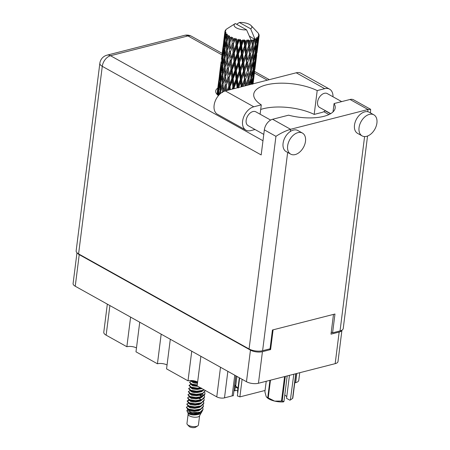 <?xml version="1.0" encoding="UTF-8"?>
<svg xmlns="http://www.w3.org/2000/svg" width="450" height="450" viewBox="0 0 450 450"><rect width="100%" height="100%" fill="white"/><g stroke="black" fill="none" stroke-linecap="round" stroke-linejoin="round"><path stroke-width="0.67" d="M242.1 379.294L239.878 396.894A5.513 2.199 7.2 0 0 237.364 395.989L239.648 377.921M191.751 351.214L188.01 380.835L166.562 368.871L170.303 339.255M161.179 334.164L157.438 363.78L135.984 351.821L139.731 322.2M130.601 317.109L126.861 346.731L106.144 335.177A9.371 3.735 -172.8 0 1 103.781 332.229L107.331 304.132M333.495 314.398L330.998 334.147L339.159 332.066A8.544 3.409 7.2 0 0 341.938 330.182L337.989 361.575A8.544 3.409 -172.8 0 1 335.171 363.662L258.446 383.265A8.544 3.409 -172.8 0 1 246.465 381.724L75.24 286.239A8.544 3.409 -172.8 0 1 73.091 283.551L76.984 252.731M77.394 253.097A8.544 3.409 7.2 0 0 79.234 254.644L250.459 350.128A8.544 3.409 7.2 0 0 262.44 351.669L270.602 349.582L273.099 329.827M269.477 348.952L270.602 349.582M227.846 371.34L224.494 397.862A5.513 2.199 -172.8 0 1 216.759 396.866L197.139 385.926L200.88 356.304M239.878 396.894L265.061 390.459M294.739 382.877L295.684 382.635L296.843 373.455M224.494 397.862L232.144 395.904L234.759 375.199M239.31 377.736L237.471 392.276L237.808 392.468M234.023 390.353L234.827 390.803L237.752 390.054M235.856 375.812L233.342 395.702A5.513 2.199 7.2 0 0 232.144 395.904M188.01 380.835A6.891 2.745 -172.8 0 1 197.629 382.05M157.438 363.78A6.891 2.745 -172.8 0 1 167.051 364.995M126.861 346.731A6.891 2.745 -172.8 0 1 136.474 347.946M299.739 372.713L298.772 380.351A9.371 3.735 -172.8 0 1 295.684 382.635M234.827 390.803L235.322 386.876M255.043 129.521L250.779 130.612A13.089 8.533 -60.9 0 1 245.908 130.134A13.089 8.533 -60.9 0 1 242.589 121.179A13.089 8.533 -60.9 0 1 253.789 106.791L225.309 90.911A13.089 8.533 -60.9 0 0 214.116 105.3A13.089 8.533 -60.9 0 0 217.429 114.255L245.908 130.134M376.909 123.075A12.06 7.858 119.1 0 0 373.854 114.823A12.06 7.858 119.1 0 0 364.849 116.888A12.06 7.858 119.1 0 0 359.055 127.637A12.06 7.858 119.1 0 0 362.109 135.889A12.06 7.858 119.1 0 0 371.121 133.83A12.06 7.858 119.1 0 0 376.909 123.075M373.854 114.823L369.293 112.281A12.06 7.858 119.1 0 0 367.734 111.712A12.06 7.858 119.1 0 0 354.493 125.094A12.06 7.858 119.1 0 0 357.548 133.341L362.109 135.889M305.494 141.322A12.06 7.858 119.1 0 0 302.439 133.076A12.06 7.858 119.1 0 0 293.434 135.135A12.06 7.858 119.1 0 0 287.64 145.884A12.06 7.858 119.1 0 0 290.694 154.136A12.06 7.858 119.1 0 0 299.706 152.078A12.06 7.858 119.1 0 0 305.494 141.322M302.439 133.076L297.877 130.528A12.06 7.858 119.1 0 0 290.301 131.501A12.06 7.858 119.1 0 0 283.078 143.342A12.06 7.858 119.1 0 0 286.132 151.594L290.694 154.136M217.794 88.087A18.951 7.554 7.2 0 0 215.696 90.996A18.951 7.554 7.2 0 0 218.43 95.636M263.779 134.392L248.169 125.685A7.926 5.164 -60.9 0 1 246.161 120.268A7.926 5.164 -60.9 0 1 249.964 113.198A7.926 5.164 -60.9 0 1 255.887 111.847L270.641 120.077M330.699 113.636L319.584 107.438A7.926 5.164 -60.9 0 1 317.576 102.015A7.926 5.164 -60.9 0 1 321.384 94.95A7.926 5.164 -60.9 0 1 327.302 93.6L341.674 101.616M260.106 114.199L261.281 104.878L253.789 106.791M290.301 131.501L290.576 129.291C285.795 130.725 280.912 133.071 275.94 136.333L264.347 129.864A9.647 6.289 -60.9 0 1 272.599 119.267L290.576 129.291L368.016 109.508L370.648 109.322L370.463 112.933M367.549 136.024L343.226 328.567A9.647 3.848 -172.8 0 1 340.043 330.924L332.595 332.826L334.969 314.021L272.43 330.002L270.056 348.806L262.609 350.707A9.647 3.848 -172.8 0 1 249.075 348.969L275.94 136.333M367.734 111.712L368.016 109.508L350.032 99.478L334.069 103.556L333.011 111.904M350.032 99.478A9.647 6.289 -60.9 0 1 353.621 99.832L370.648 109.322M264.347 129.864L261.18 154.941L102.279 66.33L78.581 253.896L249.075 348.969M78.581 253.896A9.647 3.848 -172.8 0 1 76.151 250.858L99.849 63.292A9.647 3.848 7.2 0 0 102.279 66.33A9.647 6.289 -60.9 0 1 110.526 55.727L262.974 140.737M332.595 332.826L331.262 332.083M334.069 103.556A34.453 13.736 7.2 0 1 335.183 107.938A34.453 13.736 7.2 0 1 288.562 115.183L272.599 119.267M325.429 110.694A13.089 8.533 -60.9 0 1 321.683 112.494L314.19 114.407A37.896 15.109 7.2 0 0 260.702 109.462M329.563 89.151A13.089 8.533 -60.9 0 0 324.692 88.672L296.218 72.793A13.089 8.533 -60.9 0 1 301.089 73.271L329.563 89.151A13.089 8.533 -60.9 0 1 332.989 96.767M324.692 88.672L317.199 90.585A37.896 15.109 7.2 0 0 277.318 83.301A37.896 15.109 7.2 0 0 253.744 94.151A37.896 15.109 7.2 0 0 261.281 104.878M296.218 72.793L225.309 90.911M314.19 114.407L317.199 90.585M235.974 375.874L234.849 384.801L235.721 386.032L236.936 376.408M237.988 388.198L235.738 386.055A3.032 1.974 -60.9 0 1 235.721 386.032M237.673 388.282L235.479 387.062L234.568 386.01M188.111 414.326L186.953 423.517A5.788 2.306 7.2 0 0 187.397 424.586L189.051 426.347A3.718 1.485 7.2 0 0 194.917 427.5A3.718 1.485 7.2 0 0 195.699 427.185L197.736 425.891A5.788 2.306 7.2 0 0 198.433 424.969L199.597 415.777M187.397 424.586A5.788 2.306 7.2 0 0 196.526 426.381A5.788 2.306 7.2 0 0 197.736 425.891M201.583 412.582L199.091 414.298C194.282 415.406 190.586 415.125 187.999 413.454L188.179 414.54A5.788 2.306 7.2 0 0 191.88 416.807A5.788 2.306 7.2 0 0 197.713 416.981A5.788 2.306 7.2 0 0 199.479 415.969L201.898 411.548M198.287 413.82A5.788 2.306 7.2 0 0 197.376 413.37M200.177 412.194A8.404 3.353 7.2 0 0 202.134 411.351L198.051 413.207L188.055 412.673L187.414 412.099L186.891 410.445L191.925 412.712L200.177 412.194L203.046 409.376L202.792 407.931M187.892 409.247L186.891 410.445M188.342 406.626L189.129 406.586M202.134 411.351L203.046 409.354M198.264 404.798L196.942 404.286M198.743 404.595L197.713 404.156M188.257 406.091L186.368 407.239L187.622 409.106L194.389 410.451L200.52 409.455L203.389 406.637L203.186 404.798M186.368 407.25L188.584 409.112L194.439 410.057L200.571 409.061L203.445 406.221M188.651 402.958L186.761 404.111L188.021 405.968L194.788 407.317L200.919 406.316L203.788 403.498L203.586 401.659M203.805 403.279L203.428 401.839M201.369 399.769L199.058 398.526M186.761 404.111L188.977 405.979L194.839 406.924L200.964 405.928L203.839 403.088M189.051 399.825L187.161 400.967L188.415 402.834L195.182 404.184L201.313 403.183L204.182 400.365L203.979 398.526M199.451 395.392L198.129 394.886M187.161 400.978L189.377 402.846L195.232 403.791L201.364 402.789L204.232 399.954M199.929 395.19L198.9 394.757M189.444 396.692L187.554 397.834L188.809 399.701L195.581 401.046L201.707 400.05L204.581 397.232L204.373 395.392M187.554 397.845L189.771 399.713L195.626 400.657L201.757 399.656L204.632 396.816M189.844 393.553L187.954 394.701L189.208 396.568L195.975 397.912L202.106 396.917L204.975 394.099L204.773 392.259M187.954 394.712L190.164 396.574L196.026 397.524L202.157 396.523L205.026 393.683M188.347 391.579L189.602 393.429L190.513 393.834L196.369 394.779L202.5 393.778L205.425 390.544L202.551 393.39L196.419 394.386L190.564 393.441L188.347 391.579L190.237 390.42M190.631 387.287L188.747 388.429L188.696 388.834L190.907 390.701L196.768 391.646L201.083 391.207L204.294 389.914M188.741 388.44L190.958 390.308L196.819 391.252L202.944 390.257L203.991 389.745M189.231 403.262L188.741 403.329M189.624 400.129L187.161 401.181M190.417 393.857L189.934 393.93M190.811 390.724L190.328 390.791M191.604 384.452L191.121 384.525M191.031 384.154L189.141 385.296L189.09 385.701L191.306 387.562L197.162 388.507L201.127 388.147M189.141 385.307L191.351 387.174L197.213 388.119L200.616 387.861M191.998 381.319L191.514 381.392M191.424 381.021L189.534 382.162L190.789 384.03L197.207 385.369M189.534 382.174L191.751 384.036L197.257 384.975M190.575 380.52L192.094 381.296L197.606 382.236M191.278 380.526L197.19 381.825M253.131 42.514L252.962 40.168A17.224 6.868 7.2 0 0 253.44 40.056A17.224 6.868 7.2 0 0 253.901 39.932L252.343 44.882L252.793 53.229L251.01 59.31L250.594 53.792L252.467 47.751L252.636 50.344M248.884 76.106L248.473 70.594L250.346 64.553L250.672 70.031L248.096 78.48L248.451 84.999M246.988 85.371L248.22 81.36L248.389 83.964M226.305 34.751A17.224 6.868 7.2 0 0 226.451 34.898L226.389 40.511L225.006 45.681L225.197 39.291L226.828 33.879L225.827 34.194L225.326 36.388L225.467 33.671L226.029 32.709L225.18 33.109L224.814 38.728L223.779 43.886L224.331 37.502L225.124 32.962L225.81 32.158L224.966 32.406L224.623 34.605L224.921 31.894L225.703 31.016L224.972 31.354L223.622 42.176M227.053 35.449A17.224 6.868 7.2 0 0 227.7 35.949L227.059 38.16L227.362 34.425L226.451 34.898M228.476 36.478A17.224 6.868 7.2 0 0 228.701 36.613L228.909 42.182L227.216 47.396L227.081 41.046L228.803 35.55L227.7 35.949M229.579 37.114A17.224 6.868 7.2 0 0 230.479 37.569L229.708 39.803L229.624 36.056L228.701 36.613M231.502 38.025A17.224 6.868 7.2 0 0 231.784 38.143L232.211 43.633L230.271 48.938L229.866 42.66L231.621 37.063L230.479 37.569M232.892 38.571A17.224 6.868 7.2 0 0 233.977 38.942L233.117 41.214L232.672 37.496L231.784 38.143M235.187 39.302A17.224 6.868 7.2 0 0 235.513 39.398L236.093 44.786L233.977 50.203L233.376 44.032L235.187 39.302L235.091 38.323L233.977 38.942M236.773 39.712A17.224 6.868 7.2 0 0 237.982 39.983L237.066 42.311L236.312 38.661L235.513 39.398M239.299 40.23A17.224 6.868 7.2 0 0 239.653 40.286L240.306 45.557L238.106 51.109L237.386 45.068L239.299 40.23L239.006 39.257L237.982 39.983M240.992 40.483A17.224 6.868 7.2 0 0 242.246 40.629L241.307 43.02L240.992 40.483L240.317 39.471L239.653 40.286M243.585 40.742A17.224 6.868 7.2 0 0 243.945 40.764L244.586 45.906L242.393 51.609L241.65 45.714L243.585 40.742L243.118 39.797L242.246 40.629M245.273 40.826A17.224 6.868 7.2 0 0 246.493 40.837L245.576 43.296L245.273 40.826L244.434 39.881L243.945 40.764M247.776 40.815A17.224 6.868 7.2 0 0 248.113 40.798L248.664 45.799L246.572 51.66L245.897 45.917L247.776 40.815L247.162 39.915L246.493 40.837M249.345 40.719A17.224 6.868 7.2 0 0 250.464 40.601L249.598 43.121L249.345 40.719L248.406 39.864L248.113 40.798M251.606 40.438A17.224 6.868 7.2 0 0 251.899 40.387L252.287 45.259L250.38 51.266L249.857 45.675L251.606 40.438L250.898 40.297L250.881 39.634L250.464 40.601M250.881 39.634L246.589 29.841A8.955 3.572 7.2 0 1 236.436 27.911A8.955 3.572 7.2 0 1 235.176 23.619L227.014 28.783A17.224 6.868 7.2 0 0 227.014 28.783A17.224 6.868 7.2 0 0 226.457 29.177L226.457 29.267M246.589 29.841L235.299 23.541A8.955 3.572 7.2 0 0 235.176 23.619M224.972 31.354A17.224 6.868 7.2 0 1 225 31.213L225.816 30.493L225.186 30.696A17.224 6.868 7.2 0 1 225.45 30.229L225.833 29.751A17.224 6.868 7.2 0 1 225.951 29.627L226.457 29.177M224.921 31.894A17.224 6.868 7.2 0 0 224.966 32.406M225.467 33.671A17.224 6.868 7.2 0 0 225.827 34.194M220.821 64.26L219.375 75.78M221.113 61.836L220.376 68.197L221.113 61.836M222.941 47.469L221.496 58.984M220.376 68.197L220.466 68.833M222.21 54.298L223.116 49.14L222.694 55.524L221.659 60.694L222.21 54.298M223.352 46.238L222.502 51.401L223.959 39.842L223.352 46.238L224.123 46.541M221.659 60.694L221.811 61.813M222.593 52.031L222.502 51.401M222.036 56.171L221.839 56.649M222.002 63.343L221.226 63.039M223.571 46.794L224.662 41.631L224.415 48.026L223.2 53.184L223.571 46.794M223.2 53.184L223.403 54.714M223.937 45.006L223.779 43.886M223.476 48.234L223.116 49.14M223.526 55.794L222.694 55.524M224.156 39.369L223.959 39.842M225.006 45.681L225.231 47.571M225.523 37.918L225.326 36.388M225.157 40.331L224.662 41.631M225.298 48.262L224.415 48.026M224.814 38.728L225.647 39.004M224.713 35.241L224.623 34.605M225.186 30.696L225.152 31.084M252.962 40.168L252.023 40.022L251.899 40.387M254.829 39.639A17.224 6.868 7.2 0 0 255.066 39.555L255.229 44.303L253.575 50.451L253.288 45L254.829 39.639L253.884 39.544L253.901 39.932M249.351 36.118L255.066 39.555M236.644 24.294L239.377 22.5L250.667 28.794A8.955 3.572 7.2 0 0 251.179 25.639A8.955 3.572 7.2 0 0 239.377 22.5M250.667 28.794L254.981 39.251M255.893 39.212A17.224 6.868 7.2 0 0 256.596 38.869L255.943 41.501L255.893 39.212L254.959 38.587M257.254 38.464A17.224 6.868 7.2 0 0 257.411 38.351L257.299 43.003L255.966 49.258L255.977 43.931L257.254 38.464L256.494 37.794L256.596 38.869M257.951 37.913A17.224 6.868 7.2 0 0 258.373 37.479L257.861 40.157L257.951 37.913L257.085 37.378L257.411 38.351M258.716 36.99A17.224 6.868 7.2 0 0 258.795 36.855L257.389 47.779L257.743 42.542L258.716 36.99L258.013 36.411L258.373 37.479M259.014 36.343A17.224 6.868 7.2 0 0 259.121 35.848L258.767 38.559L259.014 36.343L258.294 35.916L258.795 36.855M259.121 35.848L258.536 34.819L259.138 35.308A17.224 6.868 7.2 0 0 259.121 35.162L258.486 34.279L259.003 34.611A17.224 6.868 7.2 0 0 258.801 34.087L258.48 33.525A17.224 6.868 7.2 0 0 258.379 33.379L257.929 32.816A17.224 6.868 7.2 0 0 257.794 32.676L251.179 25.639M253.856 77.366L254.531 72.073M252.928 83.852L253.862 77.406L253.063 83.818M252.939 83.745L252.141 83.869M253.817 77.102L253.862 77.406M255.977 60.564L256.657 55.277M254.874 69.452L255.982 60.598L254.874 69.452M254.121 75.043L253.142 81.383L253.496 76.14L254.599 69.823L254.121 75.043M251.921 84.111L252.956 79.003L252.658 84.246M252.81 77.788L252.956 79.003M252.782 82.243L253.142 81.383M253.496 76.14L252.641 76.219M254.498 69.041L254.599 69.823M254.368 72.529L254.526 72.152M255.06 66.954L254.261 67.078M255.938 60.294L255.982 60.598M258.947 34.92L259.003 34.611M258.103 43.757L258.778 38.481M259.082 35.786L259.138 35.308M256.995 52.661L258.103 43.796L256.995 52.661M256.241 58.236L255.263 64.581L255.623 59.338L256.725 53.027L256.241 58.236M254.779 67.455L253.62 73.749L253.794 68.473L255.077 62.196L254.779 67.455M253.052 76.607L251.719 82.867L251.73 77.535L253.176 71.308L253.052 76.607M249.936 84.617L251.032 80.347L251.078 84.33M250.864 78.367L251.032 80.347M251.145 84.308L251.719 82.867M251.73 77.535L250.796 77.507L251.696 75.099L251.556 69.716L253.159 63.546L253.198 68.895L251.696 75.099M253.007 69.705L253.176 71.308M253.102 75.026L253.62 73.749M253.794 68.473L252.894 68.501M254.931 60.986L255.077 62.196M254.908 65.447L255.263 64.581M255.623 59.338L254.762 59.411M256.618 52.245L256.725 53.027M256.489 55.727L256.646 55.356M257.181 50.152L256.387 50.276M258.064 43.492L258.103 43.796M256.899 50.653L255.741 56.953L255.921 51.671L257.203 45.394L256.899 50.653M255.172 59.799L253.839 66.066L253.851 60.727L255.302 54.512L255.172 59.799M250.982 77.906L249.334 84.054L249.047 78.604L250.791 72.495L250.982 77.906M249.047 78.604L248.096 78.48L248.22 81.36M249.041 84.847L249.334 84.054M251.556 69.716L250.605 69.643L250.791 72.495M252.984 61.56L253.159 63.546M253.198 67.703L253.839 66.066M253.851 60.727L252.922 60.705L253.822 58.297L253.676 52.914L255.279 46.744L255.319 52.093L253.822 58.297M255.127 52.903L255.302 54.512M255.223 58.224L255.741 56.953M255.921 51.671L255.021 51.699M257.057 44.184L257.203 45.394M257.029 48.645L257.389 47.779M257.743 42.542L256.888 42.615M258.609 38.931L258.767 38.559M253.108 61.099L251.454 67.252L251.167 61.796L252.917 55.699L253.108 61.099M248.046 78.857L246.133 84.87L245.616 79.279L247.596 73.311L248.046 78.857L247.596 73.311M243.157 86.349L244.693 81.973L245.081 85.86M245.616 79.279L244.71 79.065L245.301 85.804M244.423 79.403L242.331 85.264L241.65 79.521L243.787 73.704L244.423 79.403L244.71 79.065L244.693 81.973M245.891 85.652L246.133 84.87M248.473 70.594L247.539 70.425L248.259 68.074L247.736 62.471L249.716 56.52L250.166 62.049L248.259 68.074M251.167 61.796L250.222 61.672L250.509 67.151M250.166 62.049L250.346 64.553M250.605 69.643L251.454 67.252M253.676 52.914L252.731 52.841L252.917 55.699M255.111 44.764L255.279 46.744M255.319 50.901L255.966 49.258M255.977 43.931L255.043 43.909L255.943 41.501M257.344 41.434L257.861 40.157M247.365 70.785L245.357 76.719L244.744 71.055L246.814 65.166L247.539 70.425L245.357 76.719M234.338 88.605L234.197 87.441L236.402 81.866L237.15 87.784L238.483 87.868L240.666 82.142L241.239 86.839M237.403 79.312L239.608 73.654L240.339 79.504L238.151 85.213L237.403 79.312L236.751 78.964L237.769 87.728M241.65 79.521L240.846 79.234L237.729 87.739M240.339 79.504L240.846 79.234L241.667 86.732M240.604 71.078L242.792 65.34L243.484 71.111L241.329 76.888L240.604 71.078L239.873 70.757L240.846 79.234L240.666 82.142M241.987 86.647L242.331 85.264M244.744 71.055L243.883 70.808L244.71 79.065L242.106 86.619M243.484 71.111L243.883 70.808L243.787 73.704M247.736 62.471L246.831 62.263L247.539 70.425L248.76 66.521M246.544 62.595L244.451 68.468L243.771 62.713L245.908 56.914L246.544 62.595L246.831 62.263L246.814 65.166M250.594 53.792L249.66 53.623L250.222 61.672L251.01 59.31M249.491 53.983L247.477 59.917L246.864 54.253L248.94 48.364L249.716 56.52M253.288 45L252.343 44.882L252.467 47.751M252.731 52.841L253.575 50.451M234.197 87.441L233.634 87.069L233.82 88.734M230.355 89.623L230.029 86.591L232.161 81.157L232.869 87.216L233.634 87.069L233.364 88.853M236.059 79.155L233.859 84.718L233.139 78.671L235.322 73.159L236.059 79.155L236.751 78.964L236.402 81.866M237.673 87.75L238.151 85.213M239.271 70.987L237.066 76.612L236.317 70.644L238.523 65.059L239.271 70.987L239.873 70.757L239.608 73.654M243.771 62.713L242.966 62.426L243.883 70.808L240.846 79.234L241.329 76.888M242.466 62.696L240.272 68.411L239.524 62.505L241.729 56.858L242.466 62.696L242.966 62.426L242.792 65.34M246.864 54.253L246.004 54L246.831 62.263L243.883 70.808L244.451 68.468M245.604 54.309L243.456 60.092L242.73 54.27L244.912 48.532L245.604 54.309L246.004 54L245.908 56.914M249.857 45.675L248.951 45.467L249.66 53.623L247.477 59.917M248.664 45.799L248.951 45.467L248.94 48.364M250.881 49.719L250.38 51.266M252.287 45.259L252.023 40.022M232.869 87.216L232.093 89.179M228.684 90.051L229.072 89.049L229.162 89.927M230.029 86.591L229.669 86.198L230.006 89.713M226.659 90.568L226.237 85.376L228.212 80.061L228.791 86.248L229.669 86.198L229.072 89.049M233.139 78.671L232.678 78.283L233.634 87.069L233.859 84.718M231.846 78.384L229.736 83.807L229.129 77.631L231.193 72.248L231.846 78.384L232.678 78.283L232.161 81.157M236.317 70.644L235.755 70.279L236.751 78.964L237.066 76.612M234.99 70.425L232.824 75.904L232.149 69.801L234.281 64.356L234.99 70.425L235.755 70.279L235.322 73.159M239.524 62.505L238.871 62.162L239.873 70.757L240.272 68.411M238.185 62.353L235.986 67.916L235.266 61.864L237.442 56.363L238.185 62.353L238.871 62.162L238.523 65.059M242.73 54.27L241.993 53.955L242.966 62.426L243.456 60.092M241.391 54.186L239.186 59.816L238.438 53.843L240.643 48.257L241.391 54.186L241.993 53.955L241.729 56.858M245.897 45.917L245.087 45.63L246.004 54L246.572 51.66M244.586 45.906L245.087 45.63L244.912 48.532M248.406 39.864L248.951 45.467L249.598 43.121M228.791 86.248L227.199 90.427M224.111 91.305L225.366 87.784L225.591 90.838M226.237 85.376L226.496 90.608M225.169 84.938L223.341 90.203L223.065 83.874L224.803 78.649L225.169 84.938L226.108 84.983L225.366 87.784M229.129 77.631L229.669 86.198L229.736 83.807M227.97 77.237L226.024 82.541L225.619 76.264L227.486 70.982L227.97 77.237L228.887 77.237L228.212 80.061M232.149 69.801L231.789 69.407L232.678 78.283L232.824 75.904M230.912 69.457L228.876 74.812L228.358 68.586L230.333 63.259L230.912 69.457L231.789 69.407L231.193 72.248M235.266 61.864L234.799 61.481L235.755 70.279L235.986 67.916M233.972 61.583L231.857 67.011L231.249 60.823L233.314 55.457L233.972 61.583L234.799 61.481L234.281 64.356M238.438 53.843L237.876 53.477L238.871 62.162L239.186 59.816M237.111 53.623L234.945 59.108L234.27 52.999L236.407 47.548L237.111 53.623L237.876 53.477L237.442 56.363M241.65 45.714L240.992 45.366L241.993 53.955L242.393 51.609M240.306 45.557L240.992 45.366L240.643 48.257M244.434 39.881L245.087 45.63L245.576 43.296M220.742 93.336L220.714 91.451L222.311 86.242L222.542 92.582M220.719 91.783L220.028 93.802M223.065 83.874L222.311 86.242M223.436 91.603L223.341 90.203M225.669 77.119L226.024 82.541M225.619 76.264L224.803 78.649M228.358 68.586L228.876 74.812M227.289 68.141L225.467 73.395L225.186 67.084L226.924 61.847L227.289 68.141L228.234 68.192L227.486 70.982M231.249 60.823L231.789 69.407L231.857 67.011M230.091 60.429L228.15 65.745L227.745 59.456L229.607 54.191L230.091 60.429L231.007 60.429L230.333 63.259M234.27 52.999L233.916 52.605L234.799 61.481L234.945 59.108M233.032 52.656L230.996 58.011L230.479 51.784L232.459 46.457L233.032 52.656L233.916 52.605L233.314 55.457M237.386 45.068L236.919 44.685L237.876 53.477L238.106 51.109M236.093 44.786L236.919 44.685L236.407 47.548M240.317 39.471L240.992 45.366L241.307 43.02M224.662 75.78L222.969 81L222.84 74.649L224.432 69.446L224.662 75.78L225.613 75.876L225.467 73.395M222.238 83.362L220.691 88.56L220.714 82.176L222.148 77.006L222.238 83.362L223.178 83.509L222.969 81M218.655 95.372L218.829 89.696L220.101 84.527L220.022 90.911L218.891 95.108M217.654 94.989L218.295 92.036L218.149 95.411M218.79 90.742L218.295 92.036M220.022 90.911L220.944 91.103L220.691 88.56M220.708 82.856L220.101 84.527M222.84 74.981L222.148 77.006M225.186 67.084L224.432 69.446M227.796 60.317L228.15 65.745M227.745 59.456L226.924 61.847M230.479 51.784L230.996 58.011M229.416 51.339L227.588 56.599L227.312 50.282L229.05 45.039L229.416 51.339L230.355 51.39L229.607 54.191M233.376 44.032L233.916 52.605L233.977 50.203M232.211 43.633L233.128 43.633L232.459 46.457M236.312 38.661L236.919 44.685L237.066 42.311M226.789 58.973L225.096 64.204L224.961 57.842L226.553 52.65L226.789 58.973L227.739 59.074L227.588 56.599M224.359 66.566L222.812 71.752L222.834 65.385L224.274 60.199L224.359 66.566L225.298 66.712L225.096 64.204M222.148 74.109L220.759 79.284L220.956 72.889L222.221 67.725L222.148 74.109L223.065 74.301L222.812 71.752M220.174 81.624L218.959 86.788L219.324 80.392L220.416 75.24L220.174 81.624L221.057 81.855M218.447 89.134L217.412 94.286L218.874 82.733L218.447 89.134L219.279 89.404M217.013 94.337L217.592 90.253L217.17 94.517M217.789 89.775L217.592 90.253M217.491 94.832L217.412 94.286M219.234 81.827L218.874 82.733M219.156 88.318L218.959 86.788M220.911 73.941L220.416 75.24M220.984 81.169L220.759 79.284M222.829 66.06L222.221 67.725M224.966 58.174L224.274 60.199M227.312 50.282L226.553 52.65M229.916 43.532L230.271 48.938M229.866 42.66L229.05 45.039M232.672 37.496L233.117 41.214M226.479 49.764L224.933 54.956L224.955 48.583L226.395 43.397L226.479 49.764L227.424 49.911L227.216 47.396M224.269 57.302L222.885 62.483L223.076 56.087L224.342 50.929L224.269 57.302L225.191 57.493L224.933 54.956M222.294 64.828L221.079 69.986L221.451 63.596L222.542 58.432L222.294 64.828L223.178 65.064M220.567 72.332L219.532 77.49L220.995 65.936L220.567 72.332L221.406 72.602M219.105 79.83L218.256 85.005L219.713 73.451L219.105 79.83L219.881 80.134M218.694 81.062L217.254 92.576M218.346 85.641L218.256 85.005M219.713 73.451L219.909 72.973M219.69 78.609L219.532 77.49M220.995 65.936L221.355 65.031M221.282 71.516L221.079 69.986M222.542 58.432L223.037 57.133M223.104 64.373L222.885 62.483M224.342 50.929L224.949 49.264M226.395 43.397L227.087 41.377M228.909 42.182L229.86 42.277L229.708 39.803M227.059 38.16L227.312 40.703L226.389 40.511M198.023 410.912L197.083 410.394M188.111 409.337L187.942 409.635L189.692 410.918L194.271 411.48L199.063 410.529L200.745 409.359M198.816 404.64L197.876 404.123M188.888 403.082L188.736 403.369L190.485 404.646L195.064 405.208L199.856 404.257L201.532 403.093M189.63 396.315L189.529 397.097L191.273 398.379L195.857 398.942L200.649 397.991L202.326 396.821M202.916 395.207L202.376 393.829M190.474 390.544L190.322 390.831L192.066 392.108L196.65 392.67L201.442 391.719L203.119 390.555M191.267 384.277L191.115 384.559L192.859 385.841L197.966 386.387M198.849 410.619L198.152 410.141M187.942 409.635L188.044 408.892M187.622 409.106L189.787 410.13L194.372 410.692L198.709 410.012M199.643 404.348L198.939 403.875M194.04 402.047L191.863 401.771M188.415 402.834L190.581 403.864L195.165 404.426L199.496 403.746M189.208 396.568L191.374 397.592L195.953 398.154L200.289 397.474M201.662 396.709L203.006 394.819M190.001 390.296L192.167 391.326L196.746 391.888L201.083 391.207M196.414 383.243L194.237 382.967M191.115 384.559L191.211 383.816M190.789 384.03L192.96 385.054L197.179 385.622M187.999 413.454L189.292 414.051L193.877 414.613L198.669 413.662L200.396 412.436M188.494 406.215L188.342 406.502L190.086 407.779L194.67 408.341L199.463 407.391L201.139 406.226M189.304 399.932L189.135 400.236L190.879 401.512L195.458 402.075L200.25 401.124L201.932 399.954M201.741 396.652L199.063 394.723M190.08 393.677L189.922 393.964L191.672 395.246L196.251 395.803L201.043 394.853L202.725 393.688M190.817 386.91L190.716 387.697L192.465 388.974L197.044 389.537L201.881 388.569M191.661 381.139L191.509 381.426L193.252 382.708L197.471 383.271M188.055 412.673L189.394 413.269L193.972 413.831L198.051 413.207M188.021 405.968L190.187 406.997L194.766 407.559L199.102 406.879M188.809 399.701L190.98 400.731L195.559 401.293L199.896 400.607M202.168 396.309L200.132 394.47M195.227 392.642L193.05 392.366M189.602 393.429L191.768 394.459L196.352 395.021L200.019 394.481M190.395 387.163L192.561 388.192L197.145 388.755L201.476 388.069M191.188 380.897L193.354 381.921L197.572 382.489M231.621 37.063L227.424 49.911M235.091 38.323L225.298 66.712M239.006 39.257L231.007 60.429L223.178 83.509M243.118 39.797L231.789 69.407L223.926 91.384M247.162 39.915L228.184 90.174M250.858 39.707L242.966 62.426L232.903 88.971M246.634 83.334L245.914 85.646M290.385 399.966L293.816 374.226M290.582 399.842L292.584 398.413L295.701 373.748M285.3 376.402L282.178 401.074L283.95 401.535L283.331 401.923A12.887 5.136 -172.8 0 1 274.652 401.108L281.486 401.057L284.58 376.588M282.178 401.074A14.676 5.85 -172.8 0 1 281.486 401.057M295.897 373.697L292.809 398.166A14.676 5.85 -172.8 0 1 292.584 398.413M266.22 381.279L264.892 391.804L266.113 396.349L266.659 397.17L267.75 397.631L269.938 380.329M270.461 380.194L268.222 397.896L274.652 401.108A12.887 5.136 -172.8 0 1 266.85 397.378A12.887 5.136 -172.8 0 1 266.732 397.243M268.222 397.896A14.676 5.85 -172.8 0 1 267.75 397.631M289.468 375.339L286.56 398.334L289.963 400.23M284.766 395.055A8.269 3.296 -172.8 0 1 286.74 396.917M287.184 375.924L283.95 401.535M109.884 305.556L106.144 335.177M335.171 363.662L339.159 332.066M262.44 351.669L258.446 383.265M79.234 254.644L75.24 286.239M246.465 381.724L250.459 350.128M216.759 396.866L220.506 367.245M340.043 330.924L364.596 136.558M287.651 152.443L262.609 350.707M221.991 54.911L187.965 35.938L110.526 55.727A9.647 6.221 75.7 0 0 107.032 55.159A9.647 9.647 0 0 0 99.849 63.292M328.95 114.564L323.792 111.69M267.3 80.184L254.424 73.001M187.965 35.938A9.647 6.289 -60.9 0 1 191.554 36.292A9.647 9.647 0 0 0 184.466 35.37A9.647 6.221 75.7 0 1 187.965 35.938M235.738 386.055L234.641 385.442M330.48 113.766L325.226 110.835M269.325 79.661L254.616 71.46M222.182 53.37L191.554 36.292M184.466 35.37L107.032 55.159M219.634 73.541L220.477 66.881M221.76 56.739L222.598 50.085M223.881 39.932L224.719 33.289M217.513 90.337L218.351 83.689M188.736 403.369L188.837 402.587M190.322 390.831L190.417 390.049M187.599 412.369L187.65 411.986M188.342 406.502L188.438 405.72M189.135 400.236L189.231 399.448M189.922 393.964L190.024 393.182M191.509 381.426L191.61 380.644M199.451 394.633L200.689 394.341"/></g></svg>
